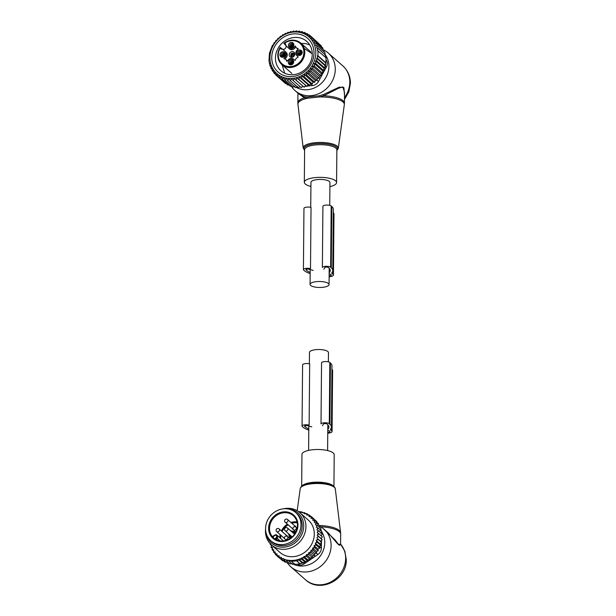 <?xml version="1.0" encoding="UTF-8"?>
<svg xmlns="http://www.w3.org/2000/svg" width="616" height="616" viewBox="0 0 616 616"><rect width="100%" height="100%" fill="white"/><g stroke="black" fill="none" stroke-linecap="round" stroke-linejoin="round"><path stroke-width="0.92" d="M329.745 205.374L329.945 182.505A9.494 2.988 -179.5 0 0 329.391 181.489A9.494 2.988 -179.5 0 0 318.834 179.472A9.494 2.988 -179.5 0 0 310.957 182.344L310.733 207.322M328.497 283.537A9.494 2.988 -179.5 0 0 317.941 281.527A9.494 2.988 -179.5 0 0 310.064 284.392A9.494 2.988 -179.5 0 0 310.626 285.416A9.494 2.988 -179.5 0 0 321.175 287.433A9.494 2.988 -179.5 0 0 329.06 284.561A9.494 2.988 -179.5 0 0 328.497 283.537M309.371 363.81L309.471 352.429A9.494 2.988 0.5 0 1 317.348 349.557A9.494 2.988 0.5 0 1 327.905 351.574A9.494 2.988 0.5 0 1 328.459 352.598L328.382 361.854M301.671 486.363L301.948 454.431A16.124 5.067 0.5 0 1 302.14 453.661A16.124 5.067 0.5 0 1 319.35 449.526A16.124 5.067 0.5 0 1 334.203 454.708L333.926 486.64M340.586 544.452L337.907 544.136L328.328 532.994L324.108 529.267A25.087 22.392 131.5 0 1 331.108 545.583A25.087 22.392 131.5 0 1 316.493 569.038A25.087 22.392 131.5 0 1 290.891 566.866A25.087 22.392 131.5 0 1 287.603 563.139M340.402 544.128L340.579 544.844L339.162 545.268L335.142 540.001L322.699 528.128M319.82 526.372A25.087 22.392 131.5 0 1 324.108 529.267M321.567 531.647A22.207 19.82 131.5 0 1 324.763 542.658A22.207 19.82 131.5 0 1 293.278 564.217M291.099 537.791A3.411 3.049 131.5 0 1 290.929 535.82M293.301 533.133A3.411 3.049 131.5 0 1 295.28 533.056M286.263 535.25A1.971 1.756 131.5 0 1 287.449 536.536M284.723 538.808A1.971 1.756 131.5 0 1 283.891 537.93M294.771 525.856A1.971 1.756 131.5 0 1 295.957 527.142M293.224 529.421A1.971 1.756 131.5 0 1 292.392 528.543M291.175 531.254A7.169 6.399 -48.5 0 0 295.834 532.024M290.105 538.5A7.169 6.399 -48.5 0 0 289.366 534.442M289.02 537.922A7.169 6.399 -48.5 0 0 288.342 533.533M290.144 530.345A7.169 6.399 -48.5 0 0 294.995 531.077M272.557 536.575L272.811 537.09A14.869 13.275 -48.5 0 0 273.858 538.184M298.745 533.602A18.811 16.794 131.5 0 1 270.824 540.771A18.811 16.794 131.5 0 1 267.814 519.742A18.811 16.794 131.5 0 1 295.734 512.574A18.811 16.794 131.5 0 1 298.745 533.602M295.734 512.574L296.943 513.636A18.811 16.794 131.5 0 1 299.954 534.673A18.811 16.794 131.5 0 1 272.033 541.841L270.824 540.771M304.004 556.479L307.808 559.844L310.133 559.49L310.279 558.027L312.466 557.673L312.62 555.94L314.637 555.586L314.722 553.699L310.887 550.311L310.918 551.405A25.441 22.707 -48.5 0 1 309.948 552.429L308.785 552.552L308.778 553.545A25.441 22.707 -48.5 0 1 307.623 554.531L306.452 554.654L306.445 555.432A25.441 22.707 -48.5 0 1 305.351 556.179A25.441 22.707 -48.5 0 1 305.059 556.371L304.004 556.479L303.996 557.01A25.441 22.707 -48.5 0 1 302.217 557.942L301.463 558.296A25.441 22.707 -48.5 0 1 286.248 559.89L285.501 559.698A25.441 22.707 -48.5 0 1 283.737 559.135L283.737 558.604L282.682 558.72A25.441 22.707 -48.5 0 1 281.304 558.065L281.312 557.288L280.141 557.411A25.441 22.707 -48.5 0 1 279.01 556.672L279.017 555.678L277.1 556.117L280.834 559.159M277.847 555.801A25.441 22.707 131.5 0 1 276.9 554.977L277.1 556.117M310.887 550.311L311.973 550.157A25.441 22.707 -48.5 0 0 312.759 549.133L312.605 548.063L313.683 547.778A25.441 22.707 -48.5 0 0 314.353 546.685L314.075 545.653L315.13 545.252A25.441 22.707 -48.5 0 0 315.677 544.097L315.284 543.12L316.301 542.604A25.441 22.707 -48.5 0 0 316.716 541.402L316.208 540.494L317.171 539.87A25.441 22.707 -48.5 0 0 317.456 538.646L321.675 542.611L320.043 543.882L320.844 545.437L317.386 542.38L316.301 542.604M321.005 538.5L317.171 535.104L318.919 533.818L322.376 536.867L321.005 538.5L322.183 539.739L320.674 541.202L317.456 538.646M316.84 537.814L317.733 537.083A25.441 22.707 -48.5 0 0 317.887 535.851L322.183 539.739M317.171 535.104L317.887 535.851M317.987 534.288A25.441 22.707 -48.5 0 0 318.002 533.063L318.919 533.818M299.137 512.035A25.441 22.707 -48.5 0 1 301.863 512.489L302.618 512.681A25.441 22.707 -48.5 0 1 304.381 513.243L304.373 513.775L305.436 513.659A25.441 22.707 -48.5 0 1 306.806 514.314L306.799 515.091L307.969 514.968A25.441 22.707 -48.5 0 1 309.109 515.707L309.101 516.701L310.264 516.585A25.441 22.707 -48.5 0 1 311.211 517.402L311.165 518.503L312.25 518.433A25.441 22.707 -48.5 0 1 313.02 519.296L312.843 520.397L313.921 520.451A25.441 22.707 -48.5 0 1 314.576 521.413L314.275 522.507L315.323 522.684A25.441 22.707 -48.5 0 1 315.854 523.723L315.438 524.786L316.447 525.094A25.441 22.707 -48.5 0 1 316.855 526.203L316.324 527.227L317.279 527.65A25.441 22.707 -48.5 0 1 317.54 528.813L316.909 529.775L317.794 530.314A25.441 22.707 -48.5 0 1 317.925 531.523L317.194 532.417L318.002 533.063M270.709 544.213A25.441 22.707 -48.5 0 0 270.84 544.737L271.517 545.684M271.671 545.106L270.84 544.737M276.9 554.977L276.954 553.876L275.86 553.953A25.441 22.707 -48.5 0 1 275.09 553.083L275.267 551.982L274.189 551.928A25.441 22.707 -48.5 0 1 273.543 550.966L273.835 549.88L272.788 549.695A25.441 22.707 -48.5 0 1 272.257 548.656L272.672 547.593L271.664 547.293A25.441 22.707 -48.5 0 1 271.263 546.176L271.772 545.191M271.464 544.921L279.818 552.306A21.498 19.188 -48.5 0 0 303.603 553.083A21.498 19.188 -48.5 0 0 308.293 520.073L299.938 512.697A21.498 19.188 131.5 0 1 295.249 545.699A21.498 19.188 131.5 0 1 271.464 544.921A21.498 19.188 131.5 0 1 265.573 528.975M283.445 560.76L282.69 560.799L279.24 557.75L279.01 556.672M307.623 554.531L309.009 554.623L308.778 553.545M309.948 552.429L311.18 552.537L310.918 551.405M314.637 555.586L311.18 552.537M314.722 553.699L316.585 553.291L313.128 550.242L311.973 550.157M312.759 549.133L313.128 550.242M312.605 548.063L316.439 551.451L316.585 553.291L317.941 554.477L304.381 563.755L303.026 562.554M316.439 551.451L318.28 550.812L314.83 547.763L313.683 547.778M314.353 546.685L314.83 547.763M314.075 545.653L317.91 549.041L318.28 550.812M317.91 549.041L319.712 548.178L316.254 545.129L315.13 545.252M315.677 544.097L316.254 545.129M315.284 543.12L319.119 546.508L319.712 548.178M319.119 546.508L320.844 545.437M316.716 541.402L317.386 542.38M320.043 543.882L316.208 540.494M317.171 539.87L318.218 539.562M317.733 537.083L318.734 536.69M321.028 535.805L322.237 534.034L318.78 530.984L317.925 531.523M317.794 530.314L318.78 530.984M320.744 533.163L321.768 531.269L318.318 528.22L317.54 528.813M317.279 527.65L318.318 528.22M316.855 526.203L317.54 525.563L316.447 525.094M315.854 523.723L316.447 523.046L315.323 522.684M314.576 521.413L315.069 520.712L313.921 520.451M313.02 519.296L313.405 518.58L312.25 518.433M311.211 517.402L311.496 516.693L310.264 516.585M309.109 515.707L309.355 515.061L307.969 514.968M305.436 513.659L307.053 513.729L306.806 514.314M302.618 512.681L304.627 512.705L304.381 513.243M301.863 512.489L302.11 511.988L298.583 511.611M270.57 543.566L270.278 544.59M271.263 546.176L271.063 547.247L271.664 547.293M272.257 548.656L272.149 549.765L272.788 549.695M272.149 549.765L273.535 550.989L273.535 552.098L274.189 551.928M275.09 553.083L275.19 554.223L275.86 553.953M280.141 557.411L279.24 557.75M286.186 562.054L284.992 562.131L281.543 559.074L281.304 558.065M282.682 558.72L281.543 559.074M288.996 563.039L287.426 563.155L283.968 560.098L283.737 559.135M285.501 559.698L283.968 560.098M292.531 563.663L289.936 563.871L286.486 560.822L286.248 559.89M301.463 558.296L301.701 559.22L298.929 559.282L299.16 560.167L296.473 560.314L296.612 560.837L291.553 561.368L291.414 560.845L289.012 561.238L288.781 560.344L286.486 560.822M302.217 557.942L304.235 557.973L303.996 557.01M305.059 556.371L306.683 556.441L306.445 555.432M300.092 512.019L299.584 511.573M295.049 564.056L292.461 564.287L289.012 561.238M296.473 560.314L300.069 563.894L295.002 564.425L291.553 561.368M300.069 563.894L296.612 560.837M300.108 563.524L302.618 563.224L299.16 560.167M298.929 559.282L302.687 562.593L305.151 562.277L301.701 559.22M304.381 563.755A7.169 6.399 -48.5 0 1 297.636 564.464L297.12 564.21M321.475 531.816A7.169 6.399 131.5 0 1 321.506 532.524L321.498 533.379M321.483 535.142L321.475 536.074M321.46 537.961L321.452 538.962M321.437 540.463L321.421 542.249M321.413 542.812L321.367 548.232A7.169 6.399 131.5 0 1 317.941 554.477M295.203 540.725A18.28 16.316 -48.5 0 0 298.698 536.775M266.305 533.672A20.051 17.902 -48.5 0 0 293.755 543.812A20.051 17.902 -48.5 0 0 303.488 522.946A20.051 17.902 -48.5 0 0 288.134 508.962M320.697 529.321A7.169 6.399 131.5 0 1 321.313 530.861M283.383 508.816A21.498 19.188 131.5 0 1 299.938 512.697M302.687 562.593L302.618 563.224M302.895 512.681L302.11 511.988M314.953 519.95L311.496 516.693M316.809 522.253L316.863 521.637L313.405 518.58M318.341 524.716L318.518 523.762L315.069 520.712M319.535 527.327L319.904 526.095L316.447 523.046M320.158 530.615L320.99 528.613L317.54 525.563M320.674 541.202L321.675 542.611M312.466 557.673L309.009 554.623M310.279 558.027L306.452 554.654M310.133 559.49L306.683 556.441M307.808 559.844L307.684 561.022L304.235 557.973M307.684 561.022L305.251 561.368L301.47 558.027M305.251 561.368L305.151 562.277M277.061 555.878L275.19 554.223M275.129 553.507L273.535 552.098M272.357 548.394L271.063 547.247M305.721 513.675L304.627 512.705M308.493 514.999L307.053 513.729M311.165 516.662L309.355 515.061M312.62 555.94L308.785 552.552M331.423 427.05A25.98 8.17 -179.5 0 0 329.899 424.255L329.291 423.716A4.297 1.355 -179.5 0 0 324.886 422.792A4.297 1.355 -179.5 0 0 321.013 423.87L321.544 362.639A4.297 1.355 -179.5 0 1 325.425 361.561A4.297 1.355 -179.5 0 1 329.822 362.485L330.43 363.017A25.98 8.17 -179.5 0 1 331.955 365.812L331.423 427.05A25.98 8.17 -179.5 0 1 330.499 429.175A3.581 1.124 -179.5 0 0 330.369 429.475A3.581 1.124 -179.5 0 0 330.584 429.86L331.739 430.884A5.737 1.802 -179.5 0 1 332.078 431.5A5.737 1.802 -179.5 0 1 328.282 433.156L327.758 433.217M331.924 369.346L331.739 430.884M327.797 429.252A23.47 7.377 -179.5 0 0 328.913 427.027A23.47 7.377 -179.5 0 0 327.535 424.501L326.927 423.962A1.794 0.562 -179.5 0 0 325.094 423.577A1.794 0.562 -179.5 0 0 323.477 424.031L322.484 425.748M311.781 426.873L307.515 425.702A1.794 0.562 -179.5 0 0 305.605 425.61A1.794 0.562 -179.5 0 0 304.566 426.11A1.794 0.562 -179.5 0 0 304.674 426.303L305.274 426.834A23.47 7.377 -179.5 0 0 308.801 428.89M327.766 432.494A3.581 1.124 -179.5 0 0 329.93 431.477A3.581 1.124 -179.5 0 0 329.714 431.092L327.781 430.222M302.056 426.087L302.587 364.857A4.297 1.355 -179.5 0 1 305.089 363.648A4.297 1.355 -179.5 0 1 309.671 363.887L309.132 425.117A4.297 1.355 -179.5 0 0 304.55 424.886A4.297 1.355 -179.5 0 0 302.056 426.087A4.297 1.355 -179.5 0 0 302.31 426.549L302.918 427.088A25.98 8.17 -179.5 0 0 308.793 430.083M332.078 431.5L332.609 370.262A5.737 1.802 -179.5 0 0 332.27 369.646M329.914 186.602A16.124 5.067 -179.5 0 0 336.575 182.567A16.124 5.067 -179.5 0 0 331.154 178.717A16.124 5.067 -179.5 0 0 313.86 177.747A16.124 5.067 -179.5 0 0 304.327 182.282A16.124 5.067 -179.5 0 0 309.74 186.132A16.124 5.067 -179.5 0 0 310.918 186.44M325.055 54.462A22.207 19.82 131.5 0 1 325.502 55.078M325.679 55.332A22.207 19.82 131.5 0 1 328.921 66.405A22.207 19.82 131.5 0 1 317.679 86.178A22.207 19.82 131.5 0 1 296.204 87.318M323.708 49.981A25.087 22.392 131.5 0 1 328.259 53.014A25.087 22.392 131.5 0 1 335.266 69.331A25.087 22.392 131.5 0 1 320.651 92.785A25.087 22.392 131.5 0 1 295.049 90.614A25.087 22.392 131.5 0 1 291.16 85.963M307.222 97.058L307.577 98.221L304.412 97.782A23.293 7.323 -179.5 0 0 297.851 102.81L297.936 104.35A23.215 7.3 -179.5 0 1 307.577 98.221L319.604 96.958L323.747 95.757L338.246 88.365L342.896 86.894L344.529 92.562L344.436 103.211A23.293 7.323 -179.5 0 0 336.606 97.659A23.293 7.323 -179.5 0 0 323.747 95.757L323.462 94.533L319.281 95.788L307.222 97.058L304.065 96.573L304.412 97.782L298.229 93.424M295.049 90.614L299.268 94.348L304.065 96.573M344.506 95.295L343.913 87.618L339.3 87.126L323.462 94.533M319.281 95.788L319.604 96.958A23.215 7.3 -179.5 0 1 336.544 98.922A23.215 7.3 0.5 0 1 344.321 104.751L338.292 148.341A17.556 5.521 0.5 0 0 332.409 143.928A17.556 5.521 -179.5 0 0 313.251 142.912A17.556 5.521 -179.5 0 0 303.203 148.032L304.604 150.35M282.166 56.818A2.148 1.917 131.5 0 1 284.861 53.761M290.667 47.424A2.148 1.917 131.5 0 1 293.37 44.367M299.03 55.047A2.148 1.917 131.5 0 1 301.732 51.99M290.521 64.434A2.148 1.917 131.5 0 1 293.224 61.377M290.583 57.111A3.049 2.718 131.5 0 1 293.37 51.744A3.049 2.718 131.5 0 1 290.583 57.111M284.831 55.679A2.148 1.917 131.5 0 1 281.296 54.093A2.148 1.917 131.5 0 1 284.831 55.679M290.583 47.386A2.148 1.917 131.5 0 1 292.554 43.605A2.148 1.917 131.5 0 1 290.583 47.386M298.159 52.322A2.148 1.917 131.5 0 1 301.694 53.908A2.148 1.917 131.5 0 1 298.159 52.322M290.429 64.395A2.148 1.917 131.5 0 1 292.4 60.614A2.148 1.917 131.5 0 1 290.429 64.395M282.744 49.28A2.687 2.402 -48.5 0 0 286.009 45.777M284.962 58.99L286.147 57.681A3.942 3.519 -48.5 0 0 286.194 52.391L283.822 50.235A10.749 9.594 -48.5 0 0 283.722 50.142A10.749 9.594 -48.5 0 0 283.622 50.058M287.233 61.038A2.864 2.556 -48.5 0 0 286.656 60.245L285.747 59.444A2.864 2.556 -48.5 0 0 284.153 58.859L283.953 58.297L284.638 58.905M294.995 60.414L294.548 60.014A3.942 3.519 -48.5 0 0 294.51 59.975A3.942 3.519 -48.5 0 0 294.471 59.944M285.054 44.575A2.687 2.402 -48.5 0 0 284.723 44.198L285.878 45.646A10.749 9.594 -48.5 0 0 286.132 45.884L288.496 48.04A3.942 3.519 131.5 0 0 288.534 48.079A3.942 3.519 131.5 0 0 293.74 47.494L295.025 46.077L295.603 46.223A2.864 2.556 -48.5 0 0 296.388 47.809L297.297 48.61A2.864 2.556 -48.5 0 0 298.082 49.064M288.573 48.11L289.405 48.849A3.942 3.519 -48.5 0 0 289.443 48.88A3.942 3.519 -48.5 0 0 294.648 48.294L295.811 47.016M285 55.571A2.872 2.564 131.5 0 1 280.272 53.453A2.872 2.564 131.5 0 1 285 55.571M289.828 47.655A2.872 2.564 131.5 0 1 292.461 42.589A2.872 2.564 131.5 0 1 289.828 47.655M297.135 51.682A2.872 2.564 131.5 0 1 301.863 53.8A2.872 2.564 131.5 0 1 297.135 51.682M289.674 64.665A2.872 2.564 131.5 0 1 292.315 59.598A2.872 2.564 131.5 0 1 289.674 64.665M281.52 48.472L281.142 48.202A2.687 2.402 -48.5 0 0 281.52 48.472L282.659 49.203A3.403 3.042 131.5 0 1 280.388 48.502L280.218 47.363L281.358 48.371M286.147 57.681L285.239 56.88A3.942 3.519 -48.5 0 0 285.285 51.59L282.913 49.434A10.749 9.594 -48.5 0 0 282.813 49.342A10.749 9.594 -48.5 0 0 282.659 49.203M285.239 56.88L283.953 58.297M286.848 61.307L286.54 61.03A2.864 2.556 -48.5 0 0 285.747 59.444M286.54 61.03L287.11 61.177L288.396 59.76A3.942 3.519 -48.5 0 1 293.601 59.174A3.942 3.519 -48.5 0 1 293.639 59.213L294.902 60.36L295.48 60.091A2.864 2.556 -48.5 0 1 297.905 57.411L298.113 56.811L296.85 55.663A3.942 3.519 -48.5 0 1 296.897 50.373L298.183 48.949L297.982 48.395A2.864 2.556 -48.5 0 1 296.388 47.809M284.723 44.198L283.822 43.382L284.723 44.198L284.962 43.451L283.83 43.282C288.396 39.978 293.07 39.278 297.844 41.195L300.8 43.097A14.337 12.797 131.5 0 1 302.094 60.776A14.337 12.797 131.5 0 1 284.738 66.459A14.337 12.797 131.5 0 1 281.82 64.58A14.337 12.797 131.5 0 1 280.064 47.609M291.869 73.458L281.82 64.58C277.108 59.706 276.538 53.977 280.118 47.378L281.112 48.179A2.687 2.402 -48.5 0 0 281.142 48.202M284.392 56.272L282.721 54.562A2.687 2.395 -43 0 0 282.536 56.918M282.929 54.755A2.387 2.125 -43 0 0 282.883 56.934M283.437 55.255A1.971 1.756 -43 0 0 283.399 56.857M285.062 54.97A1.971 1.756 125.9 0 0 283.506 55.178L282.752 54.539A2.687 2.395 125.9 0 1 285.008 54.108M282.96 54.724A2.387 2.125 125.9 0 1 285.077 54.447M283.506 55.178L284.63 55.994M292.746 63.895L291.083 62.185A2.687 2.395 -43 0 0 290.891 64.534M291.291 62.37A2.387 2.125 -43 0 0 291.237 64.557M291.791 62.871A1.971 1.756 -43 0 0 291.761 64.48M293.416 62.593A1.971 1.756 125.9 0 0 291.861 62.794L291.106 62.154A2.687 2.395 125.9 0 1 293.362 61.723M291.314 62.347A2.387 2.125 125.9 0 1 293.432 62.07M291.861 62.794L292.985 63.61M301.255 54.501L299.584 52.799A2.687 2.395 -43 0 0 299.399 55.147M299.792 52.984A2.387 2.125 -43 0 0 299.746 55.171M300.3 53.484A1.971 1.756 -43 0 0 300.262 55.086M301.925 53.199A1.971 1.756 125.9 0 0 300.369 53.407L299.615 52.768A2.687 2.395 125.9 0 1 301.871 52.337M299.823 52.953A2.387 2.125 125.9 0 1 301.94 52.676M300.369 53.407L301.494 54.223M292.893 46.885L291.229 45.176A2.687 2.395 -43 0 0 291.037 47.524M293.509 44.714A2.687 2.395 125.9 0 0 291.252 45.145L291.46 45.338A2.387 2.125 -43 0 0 291.383 47.547M291.945 45.861A1.971 1.756 -43 0 0 291.907 47.471M293.562 45.584A1.971 1.756 125.9 0 0 292.015 45.784L291.46 45.338A2.387 2.125 125.9 0 1 293.578 45.06M292.015 45.784L293.139 46.6M293.809 56.441L291.152 53.684A2.687 2.395 -43 0 0 292.4 57.234M291.36 53.869A2.387 2.125 -43 0 0 292.962 57.026M291.869 54.37A1.971 1.756 -43 0 0 293.247 56.872M294.556 55.402A1.971 1.756 125.9 0 0 291.938 54.293L291.183 53.654A2.687 2.395 125.9 0 1 294.81 54.524M291.391 53.838A2.387 2.125 125.9 0 1 294.671 55.109M291.938 54.293L294.232 55.956M283.722 81.928L275.568 74.821L275.075 72.188L273.75 72.842L273.288 70.085L272.21 70.671L271.818 67.845L270.963 68.338L270.655 65.504L270.008 65.897L268.976 60.892L269.446 53.176L272.434 45.307L273.512 44.729L274.012 42.812L275.337 42.157L275.868 40.44L277.346 39.848L277.962 38.277L279.418 37.915L280.265 36.344L281.666 36.213L282.736 34.673L284.068 34.766L285.354 33.279L286.586 33.595L288.08 32.178L289.181 32.71L290.875 31.393L291.838 32.117L293.709 30.931L294.648 31.762M293.709 30.931L294.502 31.84L296.535 30.8L297.151 31.87L299.322 31L299.738 32.209L302.033 31.524L302.24 32.856L304.627 32.371L304.62 33.803L307.084 33.533L306.845 35.035L309.348 34.981L308.885 36.537L311.411 36.714L310.872 38.431L313.228 38.693L312.736 40.61L314.768 40.864L322.822 47.979L322.869 49.242M272.665 68.438A24.37 21.753 131.5 0 1 282.066 36.082A24.37 21.753 131.5 0 1 313.105 42.027A24.37 21.753 -48.5 0 1 303.703 74.374A24.37 21.753 -48.5 0 1 272.665 68.438M324.116 51.944L324.07 50.304L316.016 43.189L314.337 42.958L314.768 40.864M321.329 46.654L321.29 45.807L313.228 38.693M319.488 44.213L311.411 36.714M309.348 34.981L311.296 36.706M307.084 33.533L308.739 34.997M304.627 32.371L306.067 33.641M302.033 31.524L303.295 32.64M299.322 31L300.454 31.993M296.535 30.8L297.559 31.701M269.354 63.417L269.839 63.848M270.008 65.897L270.755 66.559M270.963 68.338L272.01 69.261M272.21 70.671L273.581 71.879M325.071 55.355L325.025 52.745L316.971 45.63L315.661 45.445L316.016 43.189M325.695 57.835L325.679 55.232L317.625 48.117L316.716 47.979L316.971 45.63M325.648 62.94L325.595 65.473L317.54 58.358L317.417 55.663L325.648 62.94L326.049 60.322L326.056 57.758L317.463 50.558L317.625 48.117M324.978 65.596L324.894 68.099L316.84 60.984L316.624 58.22L324.978 65.596L325.595 65.473M324.008 68.276L323.893 70.748L315.839 63.625L315.531 60.792L324.008 68.276L324.894 68.099M322.738 70.979L322.607 73.335L314.553 66.22L314.16 63.394L322.738 70.979L323.893 70.748M321.175 73.612L321.021 75.837L312.966 68.722L312.512 65.966L321.175 73.612L322.607 73.335M319.319 76.153L319.165 78.201L311.111 71.086L310.61 68.461L319.319 76.153L321.021 75.837M317.302 78.463L317.071 80.365L309.016 73.25L308.585 70.763L317.302 78.463L319.165 78.201M315.23 80.396L314.768 82.298L306.714 75.183L306.514 72.696L315.23 80.396L317.071 80.365M312.982 82.097L312.297 83.976L304.242 76.861L304.265 74.39L312.982 82.097L314.768 82.298M310.587 83.537L309.679 85.37L301.624 78.255L301.863 75.837L310.587 83.537L312.297 83.976M308.069 84.715L306.953 86.471L298.899 79.356L299.353 77.015L308.069 84.715L309.679 85.37M305.467 85.601L304.158 87.256L296.103 80.134L296.75 77.901L306.953 86.471M302.818 86.186L301.324 87.711L293.27 80.596L294.094 78.486L304.158 87.256M300.146 86.471L298.498 87.849L290.444 80.734L291.43 78.763L293.27 80.596M297.505 86.44L295.711 87.649L287.657 80.534L288.781 78.733L290.444 80.734M294.91 86.094L293 87.126L284.946 80.003L286.194 78.394L287.657 80.534M291.522 85.817L290.405 86.271L282.351 79.156L283.691 77.747L284.946 80.003M288.812 84.862L287.957 85.116L279.903 78.001L281.312 76.8L282.351 79.156M286.201 83.568L285.685 83.661L277.631 76.546L279.087 75.568L279.903 78.001M318.002 50.643L317.956 55.748L326.01 62.863M277.631 76.546L277.054 74.074L275.568 74.821M275.483 74.374L273.75 72.842M326.049 59.629L326.442 60.276A7.169 6.399 -48.5 0 1 326.38 67.082L318.472 81.504A7.169 6.399 -48.5 0 1 312.605 85.524L307.199 86.086M306.437 86.171L304.889 86.332M303.218 86.51L302.425 86.587M300.308 86.81L299.653 86.879M297.644 87.095L296.773 86.933M277.77 48.88A19.566 17.464 131.5 0 1 306.806 41.426A19.566 17.464 131.5 0 1 309.933 63.294A19.566 17.464 131.5 0 1 280.896 70.748A19.566 17.464 131.5 0 1 277.77 48.88M274.443 46.97A22.43 20.02 -48.5 0 0 282.598 74.983A22.43 20.02 -48.5 0 0 311.326 63.494A22.43 20.02 -48.5 0 0 303.172 35.482A22.43 20.02 -48.5 0 0 274.443 46.97M293.832 86.679A7.169 6.399 -48.5 0 0 295.049 87.064M296.388 87.195A7.169 6.399 -48.5 0 0 297.028 87.156M294.094 78.486L296.103 80.134M296.75 77.901L298.899 79.356M299.353 77.015L301.624 78.255M301.863 75.837L304.242 76.861M304.265 74.39L306.714 75.183M306.514 72.696L309.016 73.25M308.585 70.763L311.111 71.086M310.61 68.461L312.966 68.722M312.512 65.966L314.553 66.22M314.16 63.394L315.839 63.625M315.531 60.792L316.84 60.984M316.624 58.22L317.54 58.358M317.417 55.663L317.956 55.748M333.295 212.859L333.641 213.167A5.737 1.802 0.5 0 1 333.98 213.783L333.441 275.013A5.737 1.802 0.5 0 1 329.645 276.676L329.121 276.73M331.262 267.767L331.793 206.537L331.192 205.998A4.297 1.355 0.5 0 0 326.788 205.074A4.297 1.355 0.5 0 0 322.915 206.152L322.376 267.382A4.297 1.355 0.5 0 1 326.249 266.312A4.297 1.355 0.5 0 1 330.653 267.236L331.262 267.767A25.98 8.17 0.5 0 1 332.786 270.563A25.98 8.17 0.5 0 1 331.862 272.695A3.581 1.124 0.5 0 0 331.739 272.988A3.581 1.124 0.5 0 0 331.947 273.373L333.102 274.397A5.737 1.802 0.5 0 1 333.441 275.013M310.171 272.403A23.47 7.377 0.5 0 1 306.645 270.355L306.036 269.816A1.794 0.562 0.5 0 1 305.929 269.623A1.794 0.562 0.5 0 1 306.968 269.123A1.794 0.562 0.5 0 1 308.878 269.223L313.144 270.393M323.854 269.269L324.848 267.544A1.794 0.562 0.5 0 1 326.457 267.098A1.794 0.562 0.5 0 1 328.297 267.483L328.898 268.014A23.47 7.377 0.5 0 1 330.284 270.54A23.47 7.377 0.5 0 1 329.16 272.765M329.152 273.735L331.085 274.613A3.581 1.124 0.5 0 1 331.293 274.998A3.581 1.124 0.5 0 1 329.129 276.007M331.793 206.537A25.98 8.17 0.5 0 1 333.325 209.332L332.786 270.563M310.156 273.596A25.98 8.17 0.5 0 1 304.281 270.601L303.673 270.07A4.297 1.355 0.5 0 1 303.418 269.608A4.297 1.355 0.5 0 1 305.921 268.399A4.297 1.355 0.5 0 1 310.502 268.63L311.034 207.4A4.297 1.355 0.5 0 0 306.452 207.169A4.297 1.355 0.5 0 0 303.957 208.37L303.418 269.608M340.586 544.082A25.087 22.392 131.5 0 1 345.638 558.419A25.087 22.392 131.5 0 1 331.023 581.874A25.087 22.392 131.5 0 1 305.421 579.702L290.891 566.866M301.262 487.017A16.848 5.298 0.5 0 1 312.489 483.121A16.848 5.298 0.5 0 1 323.161 483.213C331.054 484.415 335.112 486.332 335.32 488.958L340.586 532.64A23.215 7.3 -179.5 0 0 319.196 525.479M335.32 488.958A17.556 5.521 -179.5 0 0 318.803 483.529A17.556 5.521 -179.5 0 0 300.423 488.041A17.556 5.521 0.5 0 0 300.231 488.65L300.516 487.741C301.701 485.454 305.698 483.914 312.489 483.121M320.543 526.749A23.293 7.323 0.5 0 1 340.671 534.188L340.586 532.64M301.955 486.14A16.124 5.067 0.5 0 1 317.833 482.159A16.124 5.067 0.5 0 1 333.641 486.417M323.161 483.213A16.848 5.298 0.5 0 1 334.319 487.31M280.172 540.933L277.007 538.138A2.148 1.917 -48.5 0 0 274.166 535.55L274.397 535.774A1.432 1.278 -48.5 0 1 276.291 537.498L277.007 538.138L276.238 538.985L277.855 540.417M276.291 537.498L275.521 538.338L276.238 538.985A0.716 0.639 131.5 0 0 276.06 539.662M273.404 536.397L274.397 535.774M280.757 538.546A14.153 12.636 131.5 0 1 280.942 535.327M282.12 531.585A14.153 12.636 131.5 0 1 282.421 530.977A14.153 12.636 131.5 0 1 288.173 524.817M291.784 523.223A14.153 12.636 131.5 0 1 297.266 522.799M275.521 538.338A1.432 1.278 -48.5 0 0 275.136 539.131M272.811 537.09A1.432 1.278 -48.5 0 0 273.635 536.613M272.364 536.397A0.716 0.639 -48.5 0 0 273.396 536.405M279.818 537.714A14.869 13.275 131.5 0 1 280.126 534.603M281.373 530.93A14.869 13.275 131.5 0 1 281.589 530.499A14.869 13.275 131.5 0 1 287.426 524.154M290.96 522.491A14.869 13.275 131.5 0 1 297.066 521.891M295.742 532.363A14.869 13.275 131.5 0 1 273.673 538.03A14.869 13.275 131.5 0 1 271.294 521.405A14.869 13.275 131.5 0 1 293.37 515.738A14.869 13.275 131.5 0 1 295.78 532.293M296.096 532.409A15.585 13.914 131.5 0 1 276.13 540.394A15.585 13.914 131.5 0 1 270.463 520.928A15.585 13.914 131.5 0 1 290.429 512.943A15.585 13.914 131.5 0 1 296.096 532.409M287.364 536.22L279.063 528.89A1.794 1.794 0 0 0 276.268 529.437A1.794 1.794 0 0 0 276.692 531.57A1.794 1.602 -48.5 0 0 279.063 528.89A1.794 1.602 -48.5 0 0 278.363 528.551M295.865 526.826L287.564 519.496A1.794 1.794 0 0 0 284.769 520.05A1.794 1.794 0 0 0 285.193 522.183A1.794 1.602 -48.5 0 0 287.564 519.496A1.794 1.602 -48.5 0 0 286.871 519.157M297.166 528.212L295.926 527.119A1.794 1.794 0 0 0 293.131 527.666A1.794 1.794 0 0 0 293.555 529.798A1.794 1.602 -48.5 0 0 295.926 527.119A1.794 1.602 -48.5 0 0 295.226 526.78M289.851 538.661L287.418 536.505A1.794 1.794 0 0 0 284.623 537.06A1.794 1.794 0 0 0 285.046 539.192A1.794 1.602 -48.5 0 0 287.418 536.505A1.794 1.602 -48.5 0 0 286.725 536.166M294.525 534.218L287.495 528.004A1.794 1.794 0 0 0 284.7 528.551A1.794 1.794 0 0 0 285.123 530.684A1.794 1.602 -48.5 0 0 287.495 528.004A1.794 1.602 -48.5 0 0 286.794 527.666M321.367 548.232L319.296 546.4M330.584 429.075L330.584 429.86M304.674 425.918L304.674 426.303M305.282 425.664L305.274 426.834M329.822 362.485L329.291 423.716M330.43 363.017L329.899 424.255M336.86 150.473A16.848 5.298 -179.5 0 0 331.932 144.929A16.848 5.298 -179.5 0 0 311.688 144.267A16.848 5.298 -179.5 0 0 304.604 150.196M336.575 182.567L336.86 149.911A16.124 5.067 -179.5 0 0 331.439 146.061A16.124 5.067 -179.5 0 0 314.145 145.091A16.124 5.067 -179.5 0 0 304.612 149.626L304.327 182.282M328.259 53.014L342.796 65.85A25.087 22.392 131.5 0 1 349.796 82.167A25.087 22.392 131.5 0 1 344.483 97.597M281.166 48.225L280.388 48.502M283.822 50.235L282.913 49.434M285.285 51.59L286.194 52.391M294.548 60.014L293.639 59.213M295.68 46.647L295.025 46.077M293.74 47.494L294.648 48.294M284.654 43.174A13.621 12.158 131.5 0 1 297.312 41.634A13.621 12.158 131.5 0 1 302.264 58.643A13.621 12.158 131.5 0 1 284.823 65.619A13.621 12.158 131.5 0 1 280.088 48.217M284.962 43.451A3.403 3.042 131.5 0 1 285.878 45.646M284.053 43.212A14.337 12.797 131.5 0 1 297.805 41.187M297.882 41.218A14.337 12.797 131.5 0 1 300.8 43.097L310.849 51.975M312.605 85.524L310.518 83.676M326.38 67.082L324.971 65.835M318.472 81.504L317.086 80.273M326.442 60.276L326.049 59.929M331.947 273.373L331.955 272.588M333.102 274.397L333.641 213.167M306.645 270.355L306.653 269.184M330.653 267.236L331.192 205.998M310.195 269.585L310.064 284.392M329.198 268.299L329.06 284.561M327.604 450.558L327.835 424.778M308.616 450.388L308.824 426.064M305.421 579.702C319.997 593.701 347.116 579.718 346.269 559.582L344.852 551.258L340.586 544.059M340.579 544.844L340.671 534.188M300.231 488.65L297.181 510.71M283.476 540.948L277.007 535.235C276.399 534.519 275.437 534.611 274.112 535.504L272.457 536.505M293.37 515.738C297.867 520.243 298.645 525.764 295.695 532.293C291.599 540.833 279.649 543.82 273.673 538.03M284.584 538.546L276.692 531.57M293.085 529.152L285.193 522.183M295.903 531.885L293.555 529.798M286.325 540.324L285.046 539.192M292.153 536.898L285.123 530.684M336.852 150.627L338.292 148.341M344.436 103.211L344.321 104.751M342.796 65.85C347.848 70.509 350.389 76.338 350.427 83.329L348.841 91.876L344.467 99.492M297.936 93.162L297.851 102.81M303.203 148.032L297.936 104.35M283.722 50.142L282.813 49.342M294.51 59.975L293.601 59.174M288.534 48.079L289.443 48.88M292.007 57.311L291.353 56.61M294.055 53.53L294.841 54.1M301.124 43.382L305.798 43.651L309.763 44.93M284.738 73.25L282.143 64.873M304.843 48.795L312.266 53.869"/></g></svg>
